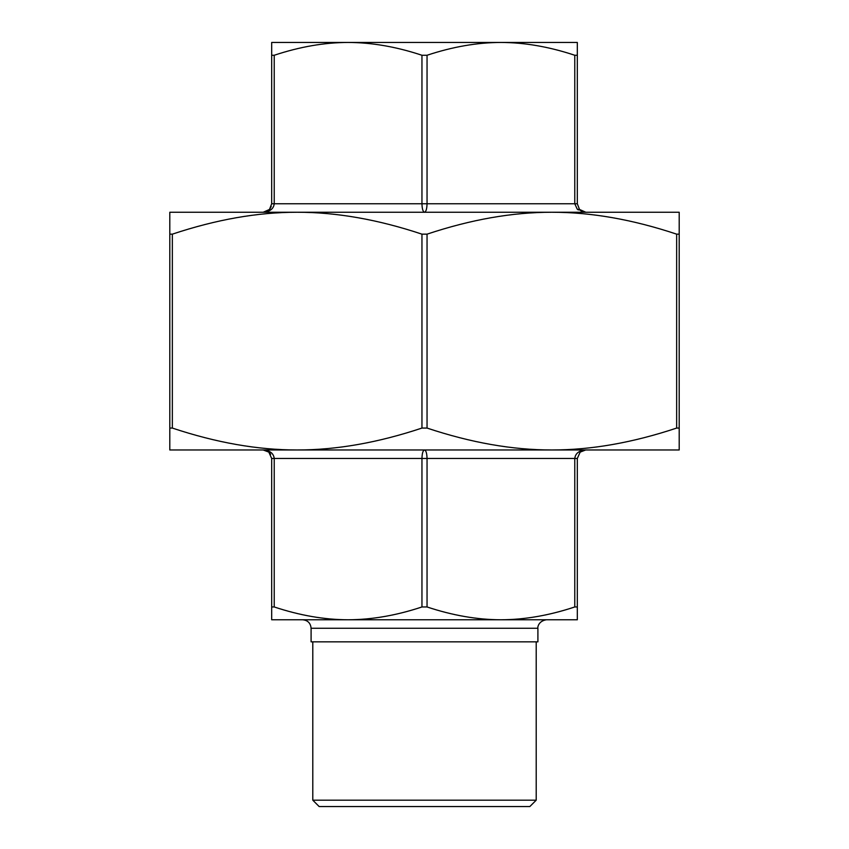 <?xml version="1.0" encoding="UTF-8"?>
<svg xmlns="http://www.w3.org/2000/svg" width="849" height="849" viewBox="0 0 849 849"><rect width="100%" height="100%" fill="white"/><g stroke="black" fill="none" stroke-linecap="round" stroke-linejoin="round"><path stroke-width="1.27" d="M169.8 234.154L169.8 212.25L679.2 212.25L679.2 449.97L169.8 449.97L169.8 428.066L172.347 428.066C216.293 442.711 257.894 450.012 297.15 449.97C336.406 450.012 378.007 442.711 421.953 428.066L427.047 428.066C470.993 442.711 512.594 450.012 551.85 449.97C591.106 450.012 632.707 442.711 676.653 428.066L679.2 428.066L679.2 234.154L676.653 234.154C632.707 219.509 591.106 212.208 551.85 212.25C512.594 212.208 470.993 219.509 427.047 234.154L421.953 234.154C378.007 219.509 336.406 212.208 297.15 212.25C257.894 212.208 216.293 219.509 172.347 234.154L169.8 234.154L169.8 428.066M271.68 55.259L271.68 42.45L348.09 42.45C324.403 42.503 299.782 46.769 274.227 55.259L271.68 55.259L271.68 203.76L269.494 209.448L263.19 212.25L265.917 211.794M268.539 210.35L267.52 211.061M269.833 209.045L271.224 206.487M263.232 212.25L263.19 212.25C269.876 211.741 273.558 208.907 274.227 203.76L271.68 203.76M421.953 55.259C396.398 46.769 371.777 42.503 348.09 42.45L500.91 42.45C477.223 42.503 452.602 46.769 427.047 55.259L421.953 55.259L421.953 203.76C422.112 208.907 422.961 211.741 424.5 212.25C426.039 211.741 426.888 208.907 427.047 203.76L427.047 55.259M574.773 55.259C549.218 46.769 524.597 42.503 500.91 42.45L577.32 42.45L577.32 55.259L574.773 55.259L574.773 203.76L577.182 209.056L585.81 212.25L579.496 209.438L577.32 203.76L577.32 55.259L577.32 203.76L274.227 203.76L274.227 55.259M578.243 209.936L577.331 209.194M585.714 212.25L585.799 212.25C581.841 211.412 579.729 210.467 579.496 209.438L579.527 209.47M424.5 449.97C422.961 450.479 422.112 453.313 421.953 458.46L427.047 458.46C426.888 453.313 426.039 450.479 424.5 449.97M421.953 606.961L427.047 606.961C452.602 615.451 477.223 619.717 500.91 619.77L348.09 619.77C371.777 619.717 396.398 615.451 421.953 606.961L421.953 458.46L274.227 458.46C273.558 453.313 269.876 450.479 263.19 449.97L268.825 452.114L271.68 458.46L271.68 606.961L274.227 606.961C299.782 615.451 324.403 619.717 348.09 619.77L271.68 619.77L271.68 606.961M270.64 454.385L269.823 453.164M263.296 449.97L263.201 449.97C267.138 450.798 269.239 451.732 269.483 452.761L267.52 451.159M580.164 452.124C580.483 451.297 582.372 450.575 585.81 449.97C579.124 450.479 575.442 453.313 574.773 458.46L577.32 458.46L580.164 452.124L585.693 449.97M577.32 606.961L577.32 619.77L500.91 619.77C524.597 619.717 549.218 615.451 574.773 606.961L577.32 606.961L577.32 458.439M581.48 451.159L580.175 452.114M302.605 619.77C307.762 620.269 310.596 623.102 311.095 628.26L311.095 641.844L537.905 641.844L537.905 628.26C537.534 628.387 537.682 621.15 546.395 619.77L500.91 619.77M319.16 806.55L529.84 806.55L536.207 800.183L312.793 800.183L319.16 806.55M312.793 641.844L312.793 800.183M172.347 428.066L172.347 234.154M421.953 234.154L421.953 428.066M427.047 428.066L427.047 234.154M676.653 234.154L676.653 428.066M427.047 606.961L427.047 458.46L574.773 458.46L574.773 606.961M274.227 606.961L274.227 458.46L271.68 458.46M311.095 628.26L537.905 628.26M269.494 209.448C269.25 210.478 267.148 211.412 263.19 212.25M268.825 452.114C268.443 451.254 266.554 450.543 263.19 449.97M536.207 641.844L536.207 800.183"/></g></svg>
